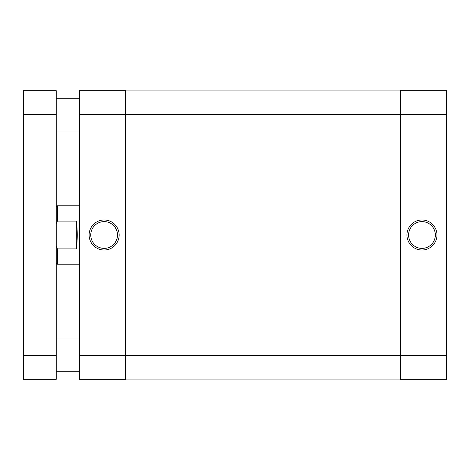 <?xml version="1.0" encoding="UTF-8"?>
<svg xmlns="http://www.w3.org/2000/svg" width="470" height="470" viewBox="0 0 470 470"><rect width="100%" height="100%" fill="white"/><g stroke="black" fill="none" stroke-linecap="round" stroke-linejoin="round"><path stroke-width="0.7" d="M446.5 114.645L446.5 355.355L400.346 355.355L400.346 379.895L125.743 379.895L125.743 90.105L400.346 90.105L400.346 114.645L79.589 114.645L79.589 355.355L400.346 355.355L400.346 114.645L446.5 114.645L446.5 90.687L400.346 90.687M56.218 206.959L57.387 205.79L57.387 221.123L56.218 223.791M79.589 205.79L57.387 205.79M76.316 221.123L76.316 248.877C77.55 239.624 77.55 230.376 76.316 221.123L57.387 221.123M76.316 248.877L57.387 248.877L57.387 264.211L79.589 264.211M56.218 246.209L57.387 248.877M421.96 250.017A15.017 15.017 0 0 1 406.944 235A15.017 15.017 0 0 1 421.96 219.984A15.017 15.017 0 0 1 436.977 235A15.017 15.017 0 0 1 421.96 250.017M421.96 221.623A13.377 13.377 0 0 0 408.583 235A13.377 13.377 0 0 0 421.96 248.377A13.377 13.377 0 0 0 435.343 235A13.377 13.377 0 0 0 421.96 221.623M446.5 355.355L446.5 379.314L400.346 379.314M56.218 90.687L56.218 114.645L23.5 114.645L23.5 90.687L56.218 90.687M56.218 355.355L56.218 379.314L23.5 379.314L23.5 355.355L56.218 355.355L56.218 114.645M23.5 355.355L23.5 114.645M104.129 219.984A15.017 15.017 0 0 1 119.145 235A15.017 15.017 0 0 1 104.129 250.017A15.017 15.017 0 0 1 89.112 235A15.017 15.017 0 0 1 104.129 219.984M104.129 248.377A13.377 13.377 0 0 0 117.506 235A13.377 13.377 0 0 0 104.129 221.623A13.377 13.377 0 0 0 90.745 235A13.377 13.377 0 0 0 104.129 248.377M125.743 379.314L79.589 379.314L79.589 355.355M79.589 114.645L79.589 90.687L125.743 90.687M56.218 263.041L57.387 264.211M79.589 131.001L56.218 131.001M79.589 371.717L56.218 371.717M79.589 338.999L56.218 338.999M79.589 98.283L56.218 98.283"/></g></svg>
